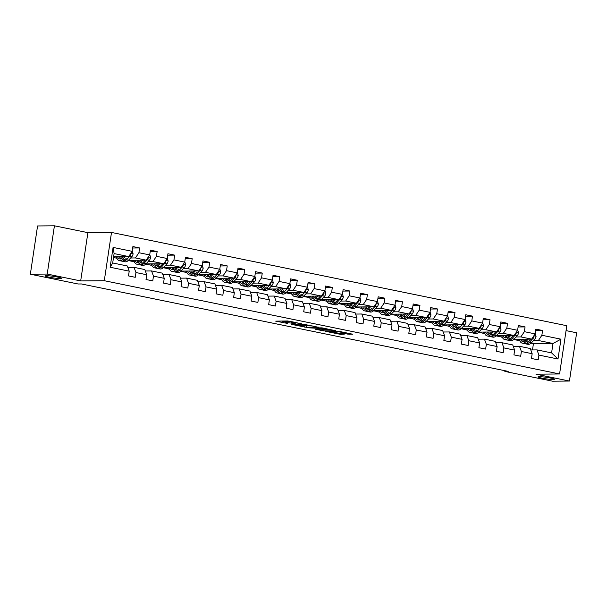 <?xml version="1.0" encoding="UTF-8"?>
<svg xmlns="http://www.w3.org/2000/svg" width="607" height="607" viewBox="0 0 607 607"><rect width="100%" height="100%" fill="white"/><g stroke="black" fill="none" stroke-linecap="round" stroke-linejoin="round"><path stroke-width="0.91" d="M301.573 323.774L287.786 320.989L275.684 321.133L287.437 323.41A4.158 0.387 -171.5 0 1 285.442 322.78A4.158 0.387 -171.5 0 1 286.026 322.666L287.02 322.658A4.158 0.387 -171.5 0 1 292.665 323.364L295.419 323.827L293.591 323.356A4.158 0.387 -171.5 0 1 291.595 322.719A4.158 0.387 -171.5 0 1 292.187 322.613L293.173 322.605A4.158 0.387 -171.5 0 1 298.826 323.311L301.573 323.774M539.221 376.659A8.475 0.782 -171.5 0 0 538.022 376.879A8.475 0.782 -171.5 0 0 544.107 378.548A8.475 0.782 -171.5 0 0 553.592 379.603A8.475 0.782 -171.5 0 0 554.79 379.383A8.475 0.782 -171.5 0 0 548.698 377.706A8.475 0.782 -171.5 0 0 539.221 376.659M46.193 275.661A8.475 0.782 -171.5 0 0 45.001 275.874A8.475 0.782 -171.5 0 0 51.087 277.551A8.475 0.782 -171.5 0 0 60.571 278.605A8.475 0.782 -171.5 0 0 61.762 278.385A8.475 0.782 -171.5 0 0 55.677 276.709A8.475 0.782 -171.5 0 0 46.193 275.661M347.553 334.093L352.849 334.245L339.214 331.384L325.352 331.308L340.747 334.389L344.344 334.123L329.108 331.566L336.961 331.498L343.35 332.613L341.362 332.75L347.553 334.093L347.697 333.122M535.973 374.193L569.434 381.044L552.575 381.196L504.842 371.423L508.218 371.385L81.452 283.962L78.083 283.993L30.35 274.212L47.217 274.06L80.678 280.92L104.29 280.707L559.578 373.973L535.973 374.193M318.379 327.256L303.166 324.138L291.064 324.282L306.459 327.363L318.394 327.135M322.074 327.871L335.701 330.732L323.599 330.876L315.648 329.32L320.845 329.206L316.535 328.25L308.06 327.788L322.074 327.871M104.29 280.707L111.506 232.443L566.794 325.716L559.578 373.973M535.624 330.565L542.582 330.504L535.844 329.123L535.131 333.88L524.349 331.672L525.063 326.915L518.325 325.534L517.612 330.291L506.83 328.084L507.543 323.326L500.805 321.945L500.092 326.703L489.31 324.495L490.024 319.737L483.286 318.356L482.573 323.114L471.791 320.906L472.504 316.141L465.766 314.767L465.053 319.525L454.271 317.317L454.984 312.552L448.247 311.179L447.534 315.936L436.752 313.728L437.465 308.963L430.727 307.59L430.014 312.347L419.232 310.139L419.945 305.374L413.208 303.993L412.494 308.758L401.713 306.55L402.426 301.785L395.688 300.404L394.975 305.169L384.193 302.961L384.906 298.196L378.169 296.815L377.455 301.58L366.674 299.372L367.387 294.607L360.641 293.227L359.936 297.991L349.154 295.784L349.867 291.019L343.122 289.638L342.416 294.403L331.634 292.195L332.348 287.43L325.602 286.049L324.897 290.814L314.115 288.606L314.821 283.841L308.083 282.46L307.377 287.225L296.595 285.017L297.301 280.252L290.563 278.871L289.858 283.636L279.076 281.428L279.781 276.663L273.044 275.282L272.338 280.047L261.556 277.839L262.262 273.074L255.524 271.693L254.819 276.458L244.037 274.25L244.742 269.485L238.005 268.104L237.299 272.869L226.517 270.661L227.223 265.896L220.485 264.515L219.772 269.28L208.998 267.072L209.703 262.307L202.966 260.927L202.252 265.691L191.478 263.484L192.184 258.719L185.446 257.338L184.733 262.103L173.951 259.895L174.664 255.13L167.927 253.749L167.213 258.514L156.431 256.306L157.145 251.541L150.407 250.16L149.694 254.925L138.912 252.717L139.625 247.952L132.887 246.571L132.174 251.336L113.084 247.421L110.125 267.247L112.697 262.975L127.295 265.965L129.215 271.162L128.502 275.919L135.24 277.3L135.953 272.543L134.033 267.346L144.815 269.554L146.735 274.751L146.021 279.508L152.759 280.889L153.472 276.132L151.553 270.934L162.335 273.142L164.254 278.34L163.541 283.097L170.279 284.478L170.992 279.721L169.072 274.523L179.854 276.731L181.774 281.929L181.061 286.686L187.798 288.067L188.511 283.31L186.592 278.112L197.374 280.32L199.293 285.518L198.58 290.275L205.318 291.656L206.031 286.899L204.111 281.701L214.893 283.909L216.813 289.107L216.1 293.864L222.837 295.245L223.551 290.487L221.631 285.29L232.413 287.498L234.332 292.695L233.619 297.453L240.357 298.834L241.07 294.076L239.15 288.879L249.932 291.087L251.852 296.284L251.139 301.042L257.876 302.423L258.59 297.665L256.67 292.468L267.452 294.676L269.371 299.873L268.658 304.631L275.396 306.011L276.109 301.254L274.189 296.057L284.971 298.265L286.891 303.462L286.178 308.219L292.915 309.6L293.629 304.843L291.709 299.646L302.491 301.854L304.411 307.051L303.697 311.808L310.435 313.189L311.148 308.432L309.229 303.234L320.01 305.442L321.93 310.64L321.217 315.397L327.955 316.778L328.668 312.021L326.748 306.823L337.53 309.031L339.45 314.229L338.736 318.986L345.474 320.367L346.187 315.61L344.268 310.412L355.049 312.62L356.969 317.818L356.256 322.575L363.001 323.956L363.707 319.199L361.787 314.001L372.569 316.209L374.489 321.407L373.775 326.164L380.521 327.545L381.226 322.787L379.307 317.59L390.089 319.806L392.008 324.995L391.295 329.753L398.04 331.134L398.746 326.376L396.826 321.179L407.608 323.394L409.528 328.584L408.815 333.342L415.56 334.723L416.265 329.965L414.353 324.768L425.128 326.983L427.047 332.173L426.342 336.931L433.079 338.311L433.785 333.554L431.873 328.357L442.647 330.572L444.567 335.762L443.861 340.519L450.599 341.9L451.304 337.143L449.392 331.953L460.174 334.161L462.086 339.351L461.381 344.108L468.118 345.489L468.824 340.732L466.912 335.542L477.694 337.75L479.606 342.94L478.9 347.705L485.638 349.078L486.344 344.321L484.432 339.131L495.213 341.339L497.125 346.529L496.42 351.294L503.157 352.667L503.871 347.91L501.951 342.72L512.733 344.928L514.645 350.118L513.939 354.883L520.677 356.256L521.39 351.499L519.471 346.309L530.252 348.517L532.164 353.706L531.459 358.471L538.197 359.852L538.91 355.087L536.99 349.898L551.588 352.887L552.992 343.494L538.394 340.504L533.576 340.55M542.582 330.504L541.869 335.261L560.959 339.176L558 359.003L538.91 355.087M532.164 353.706L521.39 351.499M514.645 350.118L503.871 347.91M497.125 346.529L486.344 344.321M479.606 342.94L468.824 340.732M462.086 339.351L451.304 337.143M444.567 335.762L433.785 333.554M427.047 332.173L416.265 329.965M409.528 328.584L398.746 326.376M392.008 324.995L381.226 322.787M374.489 321.407L363.707 319.199M356.969 317.818L346.187 315.61M339.45 314.229L328.668 312.021M321.93 310.64L311.148 308.432M304.411 307.051L293.629 304.843M286.891 303.462L276.109 301.254M269.371 299.873L258.59 297.665M251.852 296.284L241.07 294.076M234.332 292.695L223.551 290.487M216.813 289.107L206.031 286.899M199.293 285.518L188.511 283.31M181.774 281.929L170.992 279.721M164.254 278.34L153.472 276.132M146.735 274.751L135.953 272.543M129.215 271.162L110.125 267.247M516.056 336.961L520.874 336.915L531.656 339.123L513.886 339.283M502.262 337.082L501.306 337.09L502.209 336.953M502.361 337.31L501.306 337.09M513.264 346.362L519.471 346.309M531.656 339.123L535.131 333.88M520.874 336.915L524.349 331.672M498.537 333.372L503.355 333.326L514.137 335.534L496.367 335.694M484.743 333.493L483.787 333.501L484.69 333.364M484.841 333.721L483.787 333.501M495.744 342.773L501.951 342.72M514.137 335.534L517.612 330.291M503.355 333.326L506.83 328.084M481.017 329.783L485.835 329.738L496.617 331.946L478.847 332.105M467.223 329.905L466.267 329.912L467.17 329.776M467.322 330.125L466.267 329.912M478.217 339.184L484.432 339.131M496.617 331.946L500.092 326.703M485.835 329.738L489.31 324.495M463.498 326.194L468.316 326.149L479.098 328.357L461.328 328.516M449.704 326.316L448.748 326.323L449.65 326.187M449.802 326.536L448.748 326.323M460.698 335.595L466.912 335.542M479.098 328.357L482.573 323.114M468.316 326.149L471.791 320.906M445.978 322.605L450.796 322.56L461.57 324.768L443.808 324.927M432.184 322.727L431.228 322.734L432.131 322.598M432.283 322.947L431.228 322.734M443.178 332.006L449.392 331.953M461.57 324.768L465.053 319.525M450.796 322.56L454.271 317.317M428.459 319.009L433.277 318.971L444.051 321.179L426.289 321.338M414.664 319.138L413.708 319.145L414.611 319.009M414.763 319.358L413.708 319.145M425.659 328.417L431.873 328.357M444.051 321.179L447.534 315.936M433.277 318.971L436.752 313.728M410.939 315.42L415.749 315.382L426.531 317.59L408.769 317.749M397.145 315.549L396.189 315.557L397.092 315.42M397.244 315.769L396.189 315.557M408.139 324.828L414.353 324.768M426.531 317.59L430.014 312.347M415.749 315.382L419.232 310.139M393.419 311.831L398.23 311.793L409.012 314.001L391.249 314.16M379.625 311.96L378.669 311.968L379.572 311.831M379.724 312.18L378.669 311.968M390.62 321.24L396.826 321.179M409.012 314.001L412.494 308.758M398.23 311.793L401.713 306.55M375.9 308.242L380.71 308.204L391.492 310.412L373.73 310.572M362.106 308.371L361.15 308.379L362.045 308.242M362.204 308.591L361.15 308.379M373.1 317.651L379.307 317.59M391.492 310.412L394.975 305.169M380.71 308.204L384.193 302.961M358.38 304.653L363.191 304.615L373.973 306.823L356.21 306.983M344.586 304.782L343.63 304.79L344.526 304.653M344.685 305.002L343.63 304.79M355.581 314.062L361.787 314.001M373.973 306.823L377.455 301.58M363.191 304.615L366.674 299.372M340.861 301.064L345.671 301.026L356.453 303.234L338.691 303.394M327.059 301.193L326.111 301.201L327.006 301.064M327.165 301.413L326.111 301.201M338.061 310.473L344.268 310.412M356.453 303.234L359.936 297.991M345.671 301.026L349.154 295.784M323.341 297.476L328.152 297.438L338.934 299.646L321.171 299.805M309.54 297.605L308.591 297.612L309.487 297.476M309.638 297.825L308.591 297.612M320.542 306.884L326.748 306.823M338.934 299.646L342.416 294.403M328.152 297.438L331.634 292.195M305.822 293.887L310.632 293.849L321.414 296.057L303.652 296.216M292.02 294.016L291.072 294.023L291.967 293.887M292.119 294.236L291.072 294.023M303.022 303.295L309.229 303.234M321.414 296.057L324.897 290.814M310.632 293.849L314.115 288.606M288.302 290.298L293.113 290.26L303.895 292.468L286.132 292.627M274.501 290.427L273.552 290.434L274.447 290.298M274.599 290.647L273.552 290.434M285.502 299.706L291.709 299.646M303.895 292.468L307.377 287.225M293.113 290.26L296.595 285.017M270.775 286.709L275.593 286.671L286.375 288.879L268.613 289.038M256.981 286.838L256.033 286.845L256.928 286.709M257.08 287.058L256.033 286.845M267.983 296.117L274.189 296.057M286.375 288.879L289.858 283.636M275.593 286.671L279.076 281.428M253.256 283.12L258.074 283.082L268.855 285.29L251.093 285.449M239.462 283.249L238.513 283.257L239.408 283.12M239.56 283.469L238.513 283.257M250.463 292.528L256.67 292.468M268.855 285.29L272.338 280.047M258.074 283.082L261.556 277.839M235.736 279.531L240.554 279.493L251.336 281.701L233.574 281.86M221.942 279.66L220.994 279.668L221.889 279.531M222.041 279.88L220.994 279.668M232.944 288.94L239.15 288.879M251.336 281.701L254.819 276.458M240.554 279.493L244.037 274.25M218.217 275.942L223.035 275.897L233.816 278.112L216.046 278.272M204.422 276.071L203.474 276.079L204.369 275.942M204.521 276.291L203.474 276.079M215.424 285.351L221.631 285.29M233.816 278.112L237.299 272.869M223.035 275.897L226.517 270.661M200.697 272.353L205.515 272.308L216.297 274.523L198.527 274.683M186.903 272.482L185.954 272.49L186.85 272.353M187.002 272.702L185.954 272.49M197.905 281.762L204.111 281.701M216.297 274.523L219.772 269.28M205.515 272.308L208.998 267.072M183.177 268.764L187.995 268.719L198.777 270.934L181.007 271.094M169.383 268.893L168.435 268.901L169.33 268.764M169.482 269.113L168.435 268.901M180.385 278.173L186.592 278.112M198.777 270.934L202.252 265.691M187.995 268.719L191.478 263.484M165.658 265.176L170.476 265.13L181.258 267.346L163.488 267.505M151.864 265.305L150.915 265.312L151.811 265.168M151.962 265.525L150.915 265.312M162.866 274.584L169.072 274.523M181.258 267.346L184.733 262.103M170.476 265.13L173.951 259.895M148.138 261.587L152.956 261.541L163.738 263.749L145.968 263.916M134.344 261.716L133.396 261.723L134.291 261.579M134.443 261.936L133.396 261.723M145.346 270.995L151.553 270.934M163.738 263.749L167.213 258.514M152.956 261.541L156.431 256.306M130.619 257.998L135.437 257.952L146.219 260.16L128.449 260.327M116.825 258.127L115.876 258.134L116.772 257.99M116.923 258.347L115.876 258.134M127.827 267.399L134.033 267.346M146.219 260.16L149.694 254.925M135.437 257.952L138.912 252.717M113.084 247.421L114.101 253.582L128.699 256.571L113.63 256.708M128.699 256.571L132.174 251.336M80.678 280.92L87.894 232.656L54.425 225.804L47.217 274.06M54.425 225.804L37.566 225.956L30.35 274.212M569.434 381.044L576.65 332.788L566.058 330.618M87.894 232.656L111.506 232.443M504.948 370.718L504.842 371.423M114.101 253.582L112.697 262.975M519.782 340.671L518.826 340.679L519.729 340.542M532.491 349.935L533.432 343.668L531.079 343.19M519.88 340.899L518.826 340.679M533.432 343.668L552.992 343.494L560.959 339.176M530.784 349.951L536.99 349.898M513.674 339.488L518.848 340.55M496.154 335.899L501.329 336.961M478.635 332.31L483.809 333.372M461.115 328.721L466.29 329.783M443.596 325.132L448.77 326.194M426.076 321.543L431.251 322.605M408.557 317.954L413.731 319.016M391.037 314.365L396.212 315.428M373.517 310.776L378.692 311.839M355.998 307.188L361.173 308.25M338.478 303.599L343.653 304.661M320.959 300.01L326.134 301.072M303.439 296.421L308.614 297.483M285.92 292.832L291.094 293.894M268.4 289.243L273.575 290.305M250.881 285.654L256.055 286.716M233.361 282.065L238.536 283.128M215.842 278.476L221.016 279.539M198.322 274.888L203.497 275.95M180.803 271.299L185.977 272.361M163.283 267.71L168.45 268.772M145.763 264.121L150.931 265.183M128.244 260.532L133.411 261.594M113.509 257.512L115.891 257.998M558 359.003L551.588 352.887M538.394 340.504L541.869 335.261M114.822 256.7L116.453 257.034M132.675 248.013L139.625 247.952M150.195 251.602L157.145 251.541M132.341 260.289L133.972 260.623M167.714 255.19L174.664 255.13M149.861 263.878L151.492 264.212M185.234 258.779L192.184 258.719M167.38 267.467L169.012 267.801M202.753 262.368L209.703 262.307M184.9 271.056L186.531 271.39M220.273 265.957L227.223 265.896M202.419 274.645L204.051 274.979M237.792 269.546L244.742 269.485M219.946 278.234L221.57 278.567M255.312 273.142L262.262 273.074M237.466 281.823L239.09 282.156M272.831 276.731L279.781 276.663M254.986 285.411L256.609 285.745M290.351 280.32L297.301 280.252M272.505 289L274.129 289.334M307.87 283.909L314.821 283.841M290.025 292.589L291.648 292.923M325.39 287.498L332.348 287.43M307.544 296.178L309.168 296.512M342.909 291.087L349.867 291.019M325.064 299.767L326.687 300.101M360.429 294.676L367.387 294.607M342.583 303.356L344.207 303.69M377.949 298.265L384.906 298.196M360.103 306.945L361.726 307.279M395.468 301.854L402.426 301.785M377.622 310.534L379.246 310.867M412.988 305.442L419.945 305.374M395.142 314.123L396.773 314.456M430.507 309.031L437.465 308.963M412.661 317.711L414.293 318.045M448.027 312.62L454.984 312.552M430.181 321.3L431.812 321.634M465.546 316.209L472.504 316.141M447.7 324.889L449.332 325.223M483.066 319.798L490.024 319.737M465.22 328.478L466.851 328.812M500.585 323.387L507.543 323.326M482.74 332.067L484.371 332.401M518.105 326.976L525.063 326.915M500.259 335.656L501.89 335.99M517.779 339.245L519.41 339.579M291.724 321.847A4.158 0.387 -171.5 0 0 287.217 321.353L287.02 322.658M285.442 322.78L285.631 321.475A4.158 0.387 -171.5 0 1 286.223 321.361L287.217 321.353M281.496 321.05L285.571 321.885M304.312 325.724L312.954 326.005M305.215 324.616L293.522 324.555L295.427 325.048A4.158 0.387 -171.5 0 0 301.072 325.754L308.227 325.686A4.158 0.387 -171.5 0 0 308.811 325.58A4.158 0.387 -171.5 0 0 306.816 324.942L305.245 324.426M330.094 329.518L323.797 329.571L323.599 330.876M320.86 329.115L323.797 329.571M325.678 329.199L319.783 327.985L316.831 328.046L321.149 329.002L325.678 329.199M123.631 256.617L122.713 257.611A8.407 4.211 101.6 0 1 119.708 258.946A8.407 4.211 101.6 0 1 117.53 256.678M125.232 256.609L122.986 259.022A10.129 5.076 101.6 0 1 119.367 260.631A10.129 5.076 101.6 0 1 116.362 256.685M132.235 250.949L133.108 253.817A3.513 1.76 101.6 0 1 131.878 256.647L128.601 260.168A10.129 5.076 101.6 0 1 124.981 261.784L122.849 261.344A10.129 5.076 -78.4 0 0 126.461 259.735L129.746 256.215A3.513 1.76 -78.4 0 0 130.74 254.363L130.626 253.665M122.971 257.33A8.407 4.211 101.6 0 1 122.796 256.624M125.892 258.628A8.407 4.211 101.6 0 0 126.195 258.324L125.118 259.455A10.129 5.076 101.6 0 1 121.499 261.071L119.367 260.631M119.503 256.655A8.407 4.211 -78.4 0 0 120.839 258.878M119.7 256.655A10.129 5.076 -78.4 0 0 119.92 257.694M122.189 261.116A10.129 5.076 -78.4 0 0 122.849 261.344M121.612 258.529A8.407 4.211 101.6 0 1 120.77 256.647M141.15 260.206L140.232 261.2A8.407 4.211 101.6 0 1 137.228 262.535A8.407 4.211 101.6 0 1 135.05 260.266M142.751 260.198L140.505 262.611A10.129 5.076 101.6 0 1 136.886 264.22A10.129 5.076 101.6 0 1 133.881 260.274M149.754 254.538L150.627 257.406A3.513 1.76 101.6 0 1 149.398 260.236L146.12 263.764A10.129 5.076 101.6 0 1 142.501 265.373L140.369 264.933A10.129 5.076 -78.4 0 0 143.98 263.324L147.266 259.804A3.513 1.76 -78.4 0 0 148.26 257.952L148.146 257.254M140.49 260.919A8.407 4.211 101.6 0 1 140.316 260.213M145.316 260.175L142.637 263.051A10.129 5.076 101.6 0 1 139.018 264.66L136.886 264.22M137.023 260.244A8.407 4.211 -78.4 0 0 138.358 262.474M137.22 260.244A10.129 5.076 -78.4 0 0 137.44 261.283M139.709 264.705A10.129 5.076 -78.4 0 0 140.369 264.933M145.331 260.175L143.715 261.913A8.407 4.211 101.6 0 1 143.411 262.216M139.132 262.118A8.407 4.211 101.6 0 1 138.29 260.236M158.67 263.802L157.752 264.789A8.407 4.211 101.6 0 1 154.747 266.124A8.407 4.211 101.6 0 1 152.569 263.855M160.271 263.787L158.025 266.2A10.129 5.076 101.6 0 1 154.406 267.808A10.129 5.076 101.6 0 1 151.409 263.863M167.274 258.127L168.147 260.995A3.513 1.76 101.6 0 1 166.917 263.825L163.64 267.353A10.129 5.076 101.6 0 1 160.02 268.962L157.888 268.522A10.129 5.076 -78.4 0 0 161.5 266.913L164.785 263.392A3.513 1.76 -78.4 0 0 165.779 261.541L165.665 260.843M158.01 264.508A8.407 4.211 101.6 0 1 157.835 263.81M162.835 263.764L160.157 266.64A10.129 5.076 101.6 0 1 156.538 268.248L154.406 267.808M154.542 263.833A8.407 4.211 -78.4 0 0 155.878 266.063M154.739 263.833A10.129 5.076 -78.4 0 0 154.96 264.872M157.228 268.294A10.129 5.076 -78.4 0 0 157.888 268.522M162.851 263.764L161.234 265.502A8.407 4.211 101.6 0 1 160.931 265.805M156.652 265.707A8.407 4.211 101.6 0 1 155.809 263.825M176.189 267.391L175.271 268.377A8.407 4.211 101.6 0 1 172.267 269.713A8.407 4.211 101.6 0 1 170.089 267.444M177.79 267.376L175.544 269.789A10.129 5.076 101.6 0 1 171.925 271.397A10.129 5.076 101.6 0 1 168.928 267.452M184.794 261.716L185.666 264.584A3.513 1.76 101.6 0 1 184.437 267.414L181.159 270.942A10.129 5.076 101.6 0 1 177.54 272.551L175.408 272.111A10.129 5.076 -78.4 0 0 179.019 270.502L182.305 266.981A3.513 1.76 -78.4 0 0 183.299 265.13L183.185 264.432M175.529 268.097A8.407 4.211 101.6 0 1 175.355 267.399M178.45 269.394A8.407 4.211 101.6 0 0 178.754 269.091L177.676 270.229A10.129 5.076 101.6 0 1 174.057 271.837L171.925 271.397M172.062 267.421A8.407 4.211 -78.4 0 0 173.397 269.652M172.259 267.421A10.129 5.076 -78.4 0 0 172.479 268.461M174.748 271.883A10.129 5.076 -78.4 0 0 175.408 272.111M174.171 269.296A8.407 4.211 101.6 0 1 173.329 267.414M193.709 270.98L192.791 271.966A8.407 4.211 101.6 0 1 189.786 273.302A8.407 4.211 101.6 0 1 187.609 271.033M195.31 270.965L193.064 273.378A10.129 5.076 101.6 0 1 189.445 274.986A10.129 5.076 101.6 0 1 186.448 271.041M202.313 265.305L203.186 268.173A3.513 1.76 101.6 0 1 201.956 271.003L198.679 274.531A10.129 5.076 101.6 0 1 195.059 276.139L192.927 275.699A10.129 5.076 -78.4 0 0 196.539 274.091L199.824 270.57A3.513 1.76 -78.4 0 0 200.818 268.719L200.705 268.021M193.049 271.686A8.407 4.211 101.6 0 1 192.874 270.988M195.97 272.983A8.407 4.211 101.6 0 0 196.273 272.68L195.196 273.818A10.129 5.076 101.6 0 1 191.577 275.426L189.445 274.986M189.581 271.01A8.407 4.211 -78.4 0 0 190.917 273.241M189.779 271.01A10.129 5.076 -78.4 0 0 189.999 272.05M192.267 275.472A10.129 5.076 -78.4 0 0 192.927 275.699M191.691 272.884A8.407 4.211 101.6 0 1 190.848 271.003M211.228 274.569L210.31 275.555A8.407 4.211 101.6 0 1 207.306 276.891A8.407 4.211 101.6 0 1 205.128 274.622M212.829 274.554L210.583 276.967A10.129 5.076 101.6 0 1 206.964 278.575A10.129 5.076 101.6 0 1 203.967 274.63M219.833 268.893L220.705 271.761A3.513 1.76 101.6 0 1 219.476 274.592L216.198 278.12A10.129 5.076 101.6 0 1 212.579 279.728L210.447 279.288A10.129 5.076 -78.4 0 0 214.066 277.68L217.344 274.159A3.513 1.76 -78.4 0 0 218.338 272.308L218.224 271.61M210.568 275.275A8.407 4.211 101.6 0 1 210.394 274.576M213.489 276.572A8.407 4.211 101.6 0 0 213.793 276.268L212.716 277.407A10.129 5.076 101.6 0 1 209.096 279.015L206.964 278.575M207.101 274.607A8.407 4.211 -78.4 0 0 208.436 276.83M207.298 274.599A10.129 5.076 -78.4 0 0 207.518 275.639M209.787 279.061A10.129 5.076 -78.4 0 0 210.447 279.288M209.21 276.473A8.407 4.211 101.6 0 1 208.368 274.592M228.748 278.158L227.83 279.144A8.407 4.211 101.6 0 1 224.833 280.48A8.407 4.211 101.6 0 1 222.648 278.211M230.349 278.143L228.103 280.555A10.129 5.076 101.6 0 1 224.484 282.164A10.129 5.076 101.6 0 1 221.487 278.218M237.352 272.482L238.225 275.35A3.513 1.76 101.6 0 1 236.996 278.188L233.718 281.709A10.129 5.076 101.6 0 1 230.099 283.317L227.966 282.877A10.129 5.076 -78.4 0 0 231.586 281.269L234.863 277.748A3.513 1.76 -78.4 0 0 235.857 275.897L235.744 275.199M228.088 278.863A8.407 4.211 101.6 0 1 227.913 278.165M232.913 278.12L230.235 280.995A10.129 5.076 101.6 0 1 226.616 282.604L224.484 282.164M224.62 278.196A8.407 4.211 -78.4 0 0 225.956 280.419M224.818 278.188A10.129 5.076 -78.4 0 0 225.038 279.228M227.306 282.65A10.129 5.076 -78.4 0 0 227.966 282.877M232.929 278.12L231.313 279.857A8.407 4.211 101.6 0 1 231.009 280.161M226.73 280.062A8.407 4.211 101.6 0 1 225.887 278.181M246.267 281.747L245.349 282.733A8.407 4.211 101.6 0 1 242.352 284.068A8.407 4.211 101.6 0 1 240.167 281.8M247.868 281.731L245.623 284.144A10.129 5.076 101.6 0 1 242.003 285.753A10.129 5.076 101.6 0 1 239.006 281.807M254.872 276.071L255.744 278.939A3.513 1.76 101.6 0 1 254.515 281.777L251.237 285.298A10.129 5.076 101.6 0 1 247.618 286.906L245.486 286.466A10.129 5.076 -78.4 0 0 249.105 284.858L252.383 281.337A3.513 1.76 -78.4 0 0 253.377 279.486L253.263 278.788M245.607 282.452A8.407 4.211 101.6 0 1 245.433 281.754M250.433 281.709L247.755 284.584A10.129 5.076 101.6 0 1 244.135 286.193L242.003 285.753M242.14 281.785A8.407 4.211 -78.4 0 0 243.475 284.008M242.337 281.777A10.129 5.076 -78.4 0 0 242.557 282.816M244.826 286.238A10.129 5.076 -78.4 0 0 245.486 286.466M250.448 281.709L248.832 283.446A8.407 4.211 101.6 0 1 248.529 283.75M244.249 283.651A8.407 4.211 101.6 0 1 243.407 281.769M263.787 285.336L262.869 286.322A8.407 4.211 101.6 0 1 259.872 287.657A8.407 4.211 101.6 0 1 257.687 285.389M265.388 285.32L263.142 287.733A10.129 5.076 101.6 0 1 259.523 289.342A10.129 5.076 101.6 0 1 256.526 285.396M272.391 279.66L273.264 282.528A3.513 1.76 101.6 0 1 272.035 285.366L268.757 288.886A10.129 5.076 101.6 0 1 265.138 290.495L263.006 290.055A10.129 5.076 -78.4 0 0 266.625 288.446L269.903 284.926A3.513 1.76 -78.4 0 0 270.897 283.074L270.783 282.376M263.127 286.041A8.407 4.211 101.6 0 1 262.952 285.343M266.048 287.339A8.407 4.211 101.6 0 0 266.352 287.035L265.274 288.173A10.129 5.076 101.6 0 1 261.655 289.782L259.523 289.342M259.659 285.373A8.407 4.211 -78.4 0 0 260.995 287.597M259.857 285.366A10.129 5.076 -78.4 0 0 260.077 286.405M262.353 289.827A10.129 5.076 -78.4 0 0 263.006 290.055M261.769 287.24A8.407 4.211 101.6 0 1 260.927 285.358M281.307 288.924L280.388 289.911A8.407 4.211 101.6 0 1 277.391 291.246A8.407 4.211 101.6 0 1 275.206 288.978M282.908 288.909L280.662 291.322A10.129 5.076 101.6 0 1 277.042 292.931A10.129 5.076 101.6 0 1 274.045 288.985M289.911 283.249L290.783 286.117A3.513 1.76 101.6 0 1 289.554 288.955L286.276 292.475A10.129 5.076 101.6 0 1 282.657 294.084L280.525 293.644A10.129 5.076 -78.4 0 0 284.144 292.035L287.422 288.515A3.513 1.76 -78.4 0 0 288.424 286.663L288.302 285.965M280.654 289.63A8.407 4.211 101.6 0 1 280.472 288.932M283.568 290.928A8.407 4.211 101.6 0 0 283.871 290.624L282.794 291.762A10.129 5.076 101.6 0 1 279.174 293.371L277.042 292.931M277.179 288.962A8.407 4.211 -78.4 0 0 278.514 291.185M277.376 288.955A10.129 5.076 -78.4 0 0 277.596 289.994M279.873 293.416A10.129 5.076 -78.4 0 0 280.525 293.644M279.288 290.829A8.407 4.211 101.6 0 1 278.446 288.947M298.834 292.513L297.908 293.5A8.407 4.211 101.6 0 1 294.911 294.835A8.407 4.211 101.6 0 1 292.726 292.566M300.427 292.498L298.181 294.911A10.129 5.076 101.6 0 1 294.562 296.52A10.129 5.076 101.6 0 1 291.565 292.574M307.43 286.838L308.303 289.706A3.513 1.76 101.6 0 1 307.074 292.544L303.796 296.064A10.129 5.076 101.6 0 1 300.177 297.673L298.045 297.233A10.129 5.076 -78.4 0 0 301.664 295.624L304.942 292.104A3.513 1.76 -78.4 0 0 305.943 290.252L305.822 289.554M298.174 293.219A8.407 4.211 101.6 0 1 297.991 292.521M301.087 294.516A8.407 4.211 101.6 0 0 301.391 294.213L300.313 295.351A10.129 5.076 101.6 0 1 296.694 296.96L294.562 296.52M294.699 292.551A8.407 4.211 -78.4 0 0 296.034 294.774M294.896 292.544A10.129 5.076 -78.4 0 0 295.116 293.583M297.392 297.005A10.129 5.076 -78.4 0 0 298.045 297.233M296.808 294.418A8.407 4.211 101.6 0 1 295.966 292.536M316.353 296.102L315.428 297.089A8.407 4.211 101.6 0 1 312.43 298.424A8.407 4.211 101.6 0 1 310.245 296.155M317.947 296.087L315.701 298.5A10.129 5.076 101.6 0 1 312.081 300.108A10.129 5.076 101.6 0 1 309.084 296.163M324.95 290.427L325.822 293.295A3.513 1.76 101.6 0 1 324.593 296.133L321.315 299.653A10.129 5.076 101.6 0 1 317.696 301.262L315.564 300.822A10.129 5.076 -78.4 0 0 319.183 299.213L322.461 295.692A3.513 1.76 -78.4 0 0 323.463 293.841L323.349 293.143M315.693 296.808A8.407 4.211 101.6 0 1 315.511 296.11M320.511 296.064L317.833 298.94A10.129 5.076 101.6 0 1 314.214 300.548L312.081 300.108M312.218 296.14A8.407 4.211 -78.4 0 0 313.553 298.363M312.415 296.133A10.129 5.076 -78.4 0 0 312.635 297.172M314.912 300.594A10.129 5.076 -78.4 0 0 315.564 300.822M320.534 296.064L318.91 297.802A8.407 4.211 101.6 0 1 318.607 298.105M314.327 298.014A8.407 4.211 101.6 0 1 313.485 296.125M333.873 299.691L332.947 300.677A8.407 4.211 101.6 0 1 329.95 302.013A8.407 4.211 101.6 0 1 327.765 299.744M335.466 299.676L333.22 302.089A10.129 5.076 101.6 0 1 329.601 303.697A10.129 5.076 101.6 0 1 326.604 299.752M342.469 294.023L343.342 296.884A3.513 1.76 101.6 0 1 342.113 299.721L338.835 303.242A10.129 5.076 101.6 0 1 335.216 304.851L333.084 304.411A10.129 5.076 -78.4 0 0 336.703 302.802L339.981 299.281A3.513 1.76 -78.4 0 0 340.982 297.43L340.868 296.74M333.213 300.397A8.407 4.211 101.6 0 1 333.031 299.699M338.031 299.653L335.352 302.529A10.129 5.076 101.6 0 1 331.733 304.137L329.601 303.697M329.738 299.729A8.407 4.211 -78.4 0 0 331.073 301.952M329.935 299.721A10.129 5.076 -78.4 0 0 330.155 300.761M332.431 304.183A10.129 5.076 -78.4 0 0 333.084 304.411M338.053 299.653L336.43 301.391A8.407 4.211 101.6 0 1 336.126 301.694M331.847 301.603A8.407 4.211 101.6 0 1 331.005 299.714M351.392 303.28L350.467 304.266A8.407 4.211 101.6 0 1 347.47 305.602A8.407 4.211 101.6 0 1 345.284 303.333M352.986 303.265L350.74 305.678A10.129 5.076 101.6 0 1 347.121 307.286A10.129 5.076 101.6 0 1 344.123 303.341M359.989 297.612L360.862 300.473A3.513 1.76 101.6 0 1 359.632 303.31L356.355 306.831A10.129 5.076 101.6 0 1 352.735 308.439L350.603 307.999A10.129 5.076 -78.4 0 0 354.222 306.391L357.5 302.87A3.513 1.76 -78.4 0 0 358.502 301.019L358.388 300.328M350.732 303.986A8.407 4.211 101.6 0 1 350.55 303.288M355.55 303.242L352.872 306.118A10.129 5.076 101.6 0 1 349.253 307.726L347.121 307.286M347.257 303.318A8.407 4.211 -78.4 0 0 348.593 305.541M347.454 303.31A10.129 5.076 -78.4 0 0 347.674 304.35M349.951 307.772A10.129 5.076 -78.4 0 0 350.603 307.999M355.573 303.242L353.949 304.98A8.407 4.211 101.6 0 1 353.646 305.283M349.366 305.192A8.407 4.211 101.6 0 1 348.524 303.303M368.912 306.869L367.986 307.855A8.407 4.211 101.6 0 1 364.989 309.191A8.407 4.211 101.6 0 1 362.804 306.922M370.505 306.854L368.259 309.267A10.129 5.076 101.6 0 1 364.64 310.875A10.129 5.076 101.6 0 1 361.643 306.93M377.508 301.201L378.381 304.061A3.513 1.76 101.6 0 1 377.152 306.899L373.874 310.42A10.129 5.076 101.6 0 1 370.255 312.028L368.123 311.588A10.129 5.076 -78.4 0 0 371.742 309.98L375.02 306.459A3.513 1.76 -78.4 0 0 376.021 304.608L375.908 303.917M368.252 307.574A8.407 4.211 101.6 0 1 368.07 306.876M371.165 308.872A8.407 4.211 101.6 0 0 371.469 308.568L370.391 309.707A10.129 5.076 101.6 0 1 366.772 311.315L364.64 310.875M364.777 306.907A8.407 4.211 -78.4 0 0 366.112 309.13M364.974 306.899A10.129 5.076 -78.4 0 0 365.194 307.939M367.47 311.361A10.129 5.076 -78.4 0 0 368.123 311.588M366.886 308.781A8.407 4.211 101.6 0 1 366.044 306.892M386.431 310.458L385.506 311.444A8.407 4.211 101.6 0 1 382.509 312.78A8.407 4.211 101.6 0 1 380.323 310.511M388.025 310.443L385.779 312.855A10.129 5.076 101.6 0 1 382.16 314.464A10.129 5.076 101.6 0 1 379.163 310.518M395.028 304.79L395.901 307.65A3.513 1.76 101.6 0 1 394.671 310.488L391.394 314.009A10.129 5.076 101.6 0 1 387.774 315.617L385.642 315.177A10.129 5.076 -78.4 0 0 389.262 313.569L392.539 310.048A3.513 1.76 -78.4 0 0 393.541 308.197L393.427 307.506M385.771 311.163A8.407 4.211 101.6 0 1 385.589 310.465M388.685 312.461A8.407 4.211 101.6 0 0 388.988 312.157L387.911 313.295A10.129 5.076 101.6 0 1 384.292 314.904L382.16 314.464M382.304 310.496A8.407 4.211 -78.4 0 0 383.632 312.719M382.493 310.496A10.129 5.076 -78.4 0 0 382.714 311.528M384.99 314.95A10.129 5.076 -78.4 0 0 385.642 315.177M384.406 312.37A8.407 4.211 101.6 0 1 383.563 310.481M403.951 314.047L403.033 315.033A8.407 4.211 101.6 0 1 400.028 316.368A8.407 4.211 101.6 0 1 397.843 314.1M405.544 314.031L403.298 316.444A10.129 5.076 101.6 0 1 399.679 318.053A10.129 5.076 101.6 0 1 396.682 314.107M412.548 308.379L413.42 311.239A3.513 1.76 101.6 0 1 412.191 314.077L408.913 317.598A10.129 5.076 101.6 0 1 405.294 319.206L403.162 318.766A10.129 5.076 -78.4 0 0 406.781 317.158L410.059 313.637A3.513 1.76 -78.4 0 0 411.06 311.786L410.947 311.095M403.291 314.752A8.407 4.211 101.6 0 1 403.109 314.054M408.109 314.009L405.43 316.884A10.129 5.076 101.6 0 1 401.811 318.493L399.679 318.053M399.823 314.085A8.407 4.211 -78.4 0 0 401.151 316.308M400.013 314.085A10.129 5.076 -78.4 0 0 400.233 315.116M402.509 318.538A10.129 5.076 -78.4 0 0 403.162 318.766M408.132 314.009L406.508 315.746A8.407 4.211 101.6 0 1 406.204 316.05M401.925 315.959A8.407 4.211 101.6 0 1 401.083 314.069M421.47 317.636L420.552 318.622A8.407 4.211 101.6 0 1 417.548 319.957A8.407 4.211 101.6 0 1 415.363 317.689M423.064 317.62L420.818 320.033A10.129 5.076 101.6 0 1 417.199 321.642A10.129 5.076 101.6 0 1 414.202 317.704M430.067 311.968L430.94 314.836A3.513 1.76 101.6 0 1 429.71 317.666L426.433 321.186A10.129 5.076 101.6 0 1 422.813 322.795L420.681 322.355A10.129 5.076 -78.4 0 0 424.301 320.746L427.578 317.226A3.513 1.76 -78.4 0 0 428.58 315.374L428.466 314.684M420.81 318.341A8.407 4.211 101.6 0 1 420.628 317.643M425.628 317.598L422.95 320.473A10.129 5.076 101.6 0 1 419.331 322.082L417.199 321.642M417.343 317.673A8.407 4.211 -78.4 0 0 418.671 319.897M417.533 317.673A10.129 5.076 -78.4 0 0 417.753 318.705M420.029 322.127A10.129 5.076 -78.4 0 0 420.681 322.355M425.651 317.598L424.027 319.335A8.407 4.211 101.6 0 1 423.724 319.646M419.445 319.548A8.407 4.211 101.6 0 1 418.602 317.658M438.99 321.224L438.072 322.211A8.407 4.211 101.6 0 1 435.067 323.546A8.407 4.211 101.6 0 1 432.882 321.278M440.583 321.209L438.337 323.622A10.129 5.076 101.6 0 1 434.718 325.231A10.129 5.076 101.6 0 1 431.721 321.293M447.587 315.557L448.459 318.425A3.513 1.76 101.6 0 1 447.23 321.255L443.952 324.775A10.129 5.076 101.6 0 1 440.333 326.384L438.201 325.944A10.129 5.076 -78.4 0 0 441.82 324.335L445.098 320.815A3.513 1.76 -78.4 0 0 446.099 318.963L445.986 318.273M438.33 321.93A8.407 4.211 101.6 0 1 438.148 321.232M443.148 321.186L440.47 324.062A10.129 5.076 101.6 0 1 436.858 325.671L434.718 325.231M434.862 321.262A8.407 4.211 -78.4 0 0 436.19 323.485M435.052 321.262A10.129 5.076 -78.4 0 0 435.272 322.294M437.548 325.716A10.129 5.076 -78.4 0 0 438.201 325.944M443.171 321.186L441.547 322.924A8.407 4.211 101.6 0 1 441.243 323.235M436.964 323.136A8.407 4.211 101.6 0 1 436.122 321.247M456.51 324.813L455.591 325.8A8.407 4.211 101.6 0 1 452.587 327.135A8.407 4.211 101.6 0 1 450.402 324.866M458.103 324.798L455.857 327.211A10.129 5.076 101.6 0 1 452.238 328.819A10.129 5.076 101.6 0 1 449.241 324.882M465.106 319.145L465.979 322.014A3.513 1.76 101.6 0 1 464.75 324.844L461.472 328.364A10.129 5.076 101.6 0 1 457.853 329.973L455.72 329.533A10.129 5.076 -78.4 0 0 459.34 327.924L462.617 324.404A3.513 1.76 -78.4 0 0 463.619 322.552L463.505 321.862M455.849 325.519A8.407 4.211 101.6 0 1 455.667 324.821M458.763 326.824A8.407 4.211 101.6 0 0 459.067 326.513L457.989 327.651A10.129 5.076 101.6 0 1 454.377 329.26L452.238 328.819M452.382 324.851A8.407 4.211 -78.4 0 0 453.71 327.074M452.572 324.851A10.129 5.076 -78.4 0 0 452.799 325.883M455.068 329.305A10.129 5.076 -78.4 0 0 455.72 329.533M454.484 326.725A8.407 4.211 101.6 0 1 453.641 324.836M474.029 328.402L473.111 329.389A8.407 4.211 101.6 0 1 470.106 330.724A8.407 4.211 101.6 0 1 467.921 328.455M475.622 328.387L473.377 330.8A10.129 5.076 101.6 0 1 469.757 332.408A10.129 5.076 101.6 0 1 466.76 328.47M482.626 322.734L483.498 325.602A3.513 1.76 101.6 0 1 482.269 328.433L478.991 331.953A10.129 5.076 101.6 0 1 475.372 333.562L473.24 333.122A10.129 5.076 -78.4 0 0 476.859 331.513L480.137 327.992A3.513 1.76 -78.4 0 0 481.139 326.141L481.025 325.451M473.369 329.108A8.407 4.211 101.6 0 1 473.187 328.41M476.283 330.413A8.407 4.211 101.6 0 0 476.586 330.102L475.509 331.24A10.129 5.076 101.6 0 1 471.897 332.848L469.757 332.408M469.901 328.44A8.407 4.211 -78.4 0 0 471.229 330.663M470.091 328.44A10.129 5.076 -78.4 0 0 470.319 329.472M472.587 332.894A10.129 5.076 -78.4 0 0 473.24 333.122M472.003 330.314A8.407 4.211 101.6 0 1 471.161 328.425M491.549 331.991L490.631 332.977A8.407 4.211 101.6 0 1 487.626 334.313A8.407 4.211 101.6 0 1 485.441 332.044M493.15 331.976L490.896 334.389A10.129 5.076 101.6 0 1 487.277 335.997A10.129 5.076 101.6 0 1 484.28 332.059M500.145 326.323L501.018 329.191A3.513 1.76 101.6 0 1 499.789 332.021L496.511 335.542A10.129 5.076 101.6 0 1 492.892 337.151L490.76 336.71A10.129 5.076 -78.4 0 0 494.379 335.102L497.657 331.581A3.513 1.76 -78.4 0 0 498.658 329.73L498.544 329.04M490.888 332.697A8.407 4.211 101.6 0 1 490.706 331.999M495.707 331.953L493.028 334.829A10.129 5.076 101.6 0 1 489.417 336.437L487.277 335.997M487.421 332.029A8.407 4.211 -78.4 0 0 488.749 334.252M487.611 332.029A10.129 5.076 -78.4 0 0 487.838 333.061M490.107 336.483A10.129 5.076 -78.4 0 0 490.76 336.71M495.729 331.953L494.106 333.691A8.407 4.211 101.6 0 1 493.802 334.002M489.523 333.903A8.407 4.211 101.6 0 1 488.681 332.014M509.068 335.58L508.15 336.566A8.407 4.211 101.6 0 1 505.145 337.902A8.407 4.211 101.6 0 1 502.96 335.633M510.669 335.565L508.416 337.978A10.129 5.076 101.6 0 1 504.796 339.586A10.129 5.076 101.6 0 1 501.799 335.648M517.665 329.912L518.537 332.78A3.513 1.76 101.6 0 1 517.308 335.61L514.03 339.131A10.129 5.076 101.6 0 1 510.411 340.739L508.279 340.299A10.129 5.076 -78.4 0 0 511.898 338.691L515.176 335.17A3.513 1.76 -78.4 0 0 516.178 333.319L516.064 332.628M508.408 336.286A8.407 4.211 101.6 0 1 508.226 335.588M513.226 335.542L510.548 338.418A10.129 5.076 101.6 0 1 506.936 340.026L504.796 339.586M504.941 335.618A8.407 4.211 -78.4 0 0 506.268 337.841M505.13 335.618A10.129 5.076 -78.4 0 0 505.358 336.65M507.627 340.072A10.129 5.076 -78.4 0 0 508.279 340.299M513.249 335.542L511.633 337.28A8.407 4.211 101.6 0 1 511.322 337.591M507.042 337.492A8.407 4.211 101.6 0 1 506.2 335.603M526.588 339.169L525.67 340.155A8.407 4.211 101.6 0 1 522.665 341.491A8.407 4.211 101.6 0 1 520.48 339.222M528.189 339.154L525.935 341.566A10.129 5.076 101.6 0 1 522.316 343.175A10.129 5.076 101.6 0 1 519.319 339.237M535.192 333.501L536.057 336.369A3.513 1.76 101.6 0 1 534.828 339.199L531.55 342.72A10.129 5.076 101.6 0 1 527.938 344.328L525.799 343.888A10.129 5.076 -78.4 0 0 529.418 342.28L532.696 338.759A3.513 1.76 -78.4 0 0 533.697 336.908L533.583 336.217M525.928 339.874A8.407 4.211 101.6 0 1 525.745 339.176M530.746 339.131L528.067 342.007A10.129 5.076 101.6 0 1 524.456 343.615L522.316 343.175M522.46 339.207A8.407 4.211 -78.4 0 0 523.788 341.43M522.65 339.207A10.129 5.076 -78.4 0 0 522.877 340.239M525.146 343.661A10.129 5.076 -78.4 0 0 525.799 343.888M530.768 339.131L529.152 340.868A8.407 4.211 101.6 0 1 528.841 341.18M524.562 341.081A8.407 4.211 101.6 0 1 523.72 339.192M293.272 321.976L293.173 322.605M292.308 321.778L292.187 322.613M286.223 321.361L286.026 322.666M306.656 326.058L306.459 327.363M304.889 325.838L304.699 327.143M322.036 329.351L321.839 330.656M316.619 327.689L316.535 328.25M340.891 333.41L340.747 334.389M339.146 333.053L338.979 334.169M349.442 333.478L349.321 334.313M133.085 253.749L130.877 253.294M125.118 259.455L122.986 259.022M128.601 260.168L126.461 259.735M131.878 256.647L129.746 256.215M130.164 254.363L130.74 254.363M150.604 257.338L148.396 256.882M142.637 263.051L140.505 262.611M146.12 263.764L143.98 263.324M149.398 260.236L147.266 259.804M147.683 257.952L148.26 257.952M168.124 260.927L165.916 260.471M160.157 266.64L158.025 266.2M163.64 267.353L161.5 266.913M166.917 263.825L164.785 263.392M165.203 261.541L165.779 261.541M185.643 264.515L183.435 264.06M177.676 270.229L175.544 269.789M181.159 270.942L179.019 270.502M184.437 267.414L182.305 266.981M182.722 265.13L183.299 265.13M203.163 268.104L200.955 267.649M195.196 273.818L193.064 273.378M198.679 274.531L196.539 274.091M201.956 271.003L199.824 270.57M200.242 268.719L200.818 268.719M220.682 271.693L218.474 271.238M212.716 277.407L210.583 276.967M216.198 278.12L214.066 277.68M219.476 274.592L217.344 274.159M217.761 272.308L218.338 272.308M238.202 275.282L235.994 274.827M230.235 280.995L228.103 280.555M233.718 281.709L231.586 281.269M236.996 278.188L234.863 277.748M235.281 275.897L235.857 275.897M255.729 278.871L253.514 278.416M247.755 284.584L245.623 284.144M251.237 285.298L249.105 284.858M254.515 281.777L252.383 281.337M252.8 279.486L253.377 279.486M273.249 282.46L271.033 282.005M265.274 288.173L263.142 287.733M268.757 288.886L266.625 288.446M272.035 285.366L269.903 284.926M270.32 283.074L270.897 283.074M290.768 286.049L288.553 285.594M282.794 291.762L280.662 291.322M286.276 292.475L284.144 292.035M289.554 288.955L287.422 288.515M287.839 286.663L288.424 286.663M308.288 289.638L306.072 289.182M300.313 295.351L298.181 294.911M303.796 296.064L301.664 295.624M307.074 292.544L304.942 292.104M305.359 290.252L305.943 290.252M325.807 293.227L323.592 292.771M317.833 298.94L315.701 298.5M321.315 299.653L319.183 299.213M324.593 296.133L322.461 295.692M322.878 293.841L323.463 293.841M343.327 296.815L341.111 296.36M335.352 302.529L333.22 302.089M338.835 303.242L336.703 302.802M342.113 299.721L339.981 299.281M340.406 297.43L340.982 297.43M360.846 300.404L358.631 299.949M352.872 306.118L350.74 305.678M356.355 306.831L354.222 306.391M359.632 303.31L357.5 302.87M357.925 301.026L358.502 301.019M378.366 303.993L376.15 303.538M370.391 309.707L368.259 309.267M373.874 310.42L371.742 309.98M377.152 306.899L375.02 306.459M375.445 304.615L376.021 304.608M395.885 307.582L393.67 307.127M387.911 313.295L385.779 312.855M391.394 314.009L389.262 313.569M394.671 310.488L392.539 310.048M392.964 308.204L393.541 308.197M413.405 311.171L411.189 310.716M405.43 316.884L403.298 316.444M408.913 317.598L406.781 317.158M412.191 314.077L410.059 313.637M410.484 311.793L411.06 311.786M430.924 314.76L428.709 314.305M422.95 320.473L420.818 320.033M426.433 321.186L424.301 320.746M429.71 317.666L427.578 317.226M428.003 315.382L428.58 315.374M448.444 318.349L446.228 317.893M440.47 324.062L438.337 323.622M443.952 324.775L441.82 324.335M447.23 321.255L445.098 320.815M445.523 318.971L446.099 318.963M465.964 321.938L463.748 321.482M457.989 327.651L455.857 327.211M461.472 328.364L459.34 327.924M464.75 324.844L462.617 324.404M463.042 322.56L463.619 322.552M483.483 325.527L481.268 325.079M475.509 331.24L473.377 330.8M478.991 331.953L476.859 331.513M482.269 328.433L480.137 327.992M480.562 326.149L481.139 326.141M501.003 329.115L498.787 328.668M493.028 334.829L490.896 334.389M496.511 335.542L494.379 335.102M499.789 332.021L497.657 331.581M498.081 329.738L498.658 329.73M518.522 332.704L516.307 332.257M510.548 338.418L508.416 337.978M514.03 339.131L511.898 338.691M517.308 335.61L515.176 335.17M515.601 333.326L516.178 333.319M536.042 336.293L533.826 335.846M528.067 342.007L525.935 341.566M531.55 342.72L529.418 342.28M534.828 339.199L532.696 338.759M533.121 336.915L533.697 336.908M291.755 321.664L291.595 322.719M308.872 325.17L308.811 325.58M326.225 328.721L326.171 329.108M328.683 331.24L328.622 331.657"/></g></svg>
